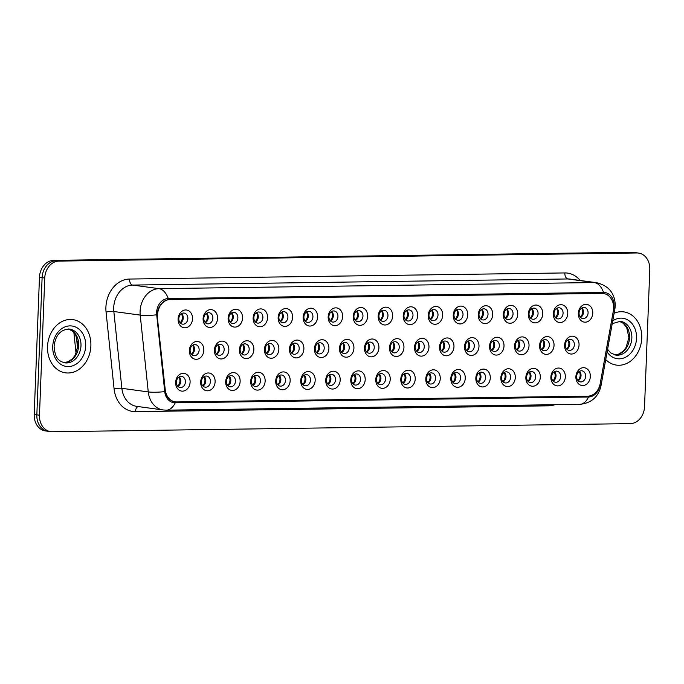 <?xml version="1.0" encoding="UTF-8"?>
<svg xmlns="http://www.w3.org/2000/svg" width="684" height="684" viewBox="0 0 684 684"><rect width="100%" height="100%" fill="white"/><g stroke="black" fill="none" stroke-linecap="round" stroke-linejoin="round"><path stroke-width="1.03" d="M215.118 381.783A8.952 7.199 -82.2 0 1 207.551 390.812A8.952 7.199 -82.2 0 1 200.668 381.988A8.952 7.199 -82.2 0 1 208.235 372.968A8.952 7.199 -82.2 0 1 215.118 381.783M201.395 381.681A5.592 4.497 97.8 0 0 205.157 387.161A5.592 4.497 97.8 0 0 210.433 381.552A5.592 4.497 97.8 0 0 206.671 376.072A5.592 4.497 97.8 0 0 201.395 381.681M240.135 381.433A8.952 7.199 -82.2 0 1 232.569 390.461A8.952 7.199 -82.2 0 1 225.686 381.638A8.952 7.199 -82.2 0 1 233.253 372.609A8.952 7.199 -82.2 0 1 240.135 381.433M226.413 381.33A5.592 4.497 97.8 0 0 230.175 386.811A5.592 4.497 97.8 0 0 235.441 381.202A5.592 4.497 97.8 0 0 231.679 375.721A5.592 4.497 97.8 0 0 226.413 381.33M265.144 381.082A8.952 7.199 -82.2 0 1 257.577 390.111A8.952 7.199 -82.2 0 1 250.695 381.287A8.952 7.199 -82.2 0 1 258.261 372.258A8.952 7.199 -82.2 0 1 265.144 381.082M251.43 380.979A5.592 4.497 97.8 0 0 255.192 386.46A5.592 4.497 97.8 0 0 260.459 380.851A5.592 4.497 97.8 0 0 256.697 375.371A5.592 4.497 97.8 0 0 251.43 380.979M290.161 380.731A8.952 7.199 -82.2 0 1 282.595 389.76A8.952 7.199 -82.2 0 1 275.712 380.937A8.952 7.199 -82.2 0 1 283.279 371.908A8.952 7.199 -82.2 0 1 290.161 380.731M276.439 380.629A5.592 4.497 97.8 0 0 280.201 386.109A5.592 4.497 97.8 0 0 285.476 380.501A5.592 4.497 97.8 0 0 281.714 375.02A5.592 4.497 97.8 0 0 276.439 380.629M315.179 380.381A8.952 7.199 -82.2 0 1 307.612 389.41A8.952 7.199 -82.2 0 1 300.729 380.586A8.952 7.199 -82.2 0 1 308.296 371.557A8.952 7.199 -82.2 0 1 315.179 380.381M301.456 380.278A5.592 4.497 97.8 0 0 305.218 385.759A5.592 4.497 97.8 0 0 310.485 380.15A5.592 4.497 97.8 0 0 306.731 374.67A5.592 4.497 97.8 0 0 301.456 380.278M340.187 380.03A8.952 7.199 -82.2 0 1 332.621 389.051A8.952 7.199 -82.2 0 1 325.738 380.236A8.952 7.199 -82.2 0 1 333.313 371.207A8.952 7.199 -82.2 0 1 340.187 380.03M326.473 379.928A5.592 4.497 97.8 0 0 330.235 385.408A5.592 4.497 97.8 0 0 335.502 379.8A5.592 4.497 97.8 0 0 331.74 374.319A5.592 4.497 97.8 0 0 326.473 379.928M365.205 379.68A8.952 7.199 -82.2 0 1 357.638 388.7A8.952 7.199 -82.2 0 1 350.755 379.877A8.952 7.199 -82.2 0 1 358.322 370.856A8.952 7.199 -82.2 0 1 365.205 379.68M351.49 379.577A5.592 4.497 97.8 0 0 355.244 385.058A5.592 4.497 97.8 0 0 360.519 379.449A5.592 4.497 97.8 0 0 356.757 373.968A5.592 4.497 97.8 0 0 351.49 379.577M390.222 379.329A8.952 7.199 -82.2 0 1 382.655 388.35A8.952 7.199 -82.2 0 1 375.772 379.526A8.952 7.199 -82.2 0 1 383.339 370.506A8.952 7.199 -82.2 0 1 390.222 379.329M376.499 379.218A5.592 4.497 97.8 0 0 380.261 384.699A5.592 4.497 97.8 0 0 385.537 379.098A5.592 4.497 97.8 0 0 381.775 373.618A5.592 4.497 97.8 0 0 376.499 379.218M415.239 378.979A8.952 7.199 -82.2 0 1 407.673 387.999A8.952 7.199 -82.2 0 1 400.79 379.175A8.952 7.199 -82.2 0 1 408.357 370.155A8.952 7.199 -82.2 0 1 415.239 378.979M401.517 378.868A5.592 4.497 97.8 0 0 405.279 384.348A5.592 4.497 97.8 0 0 410.545 378.739A5.592 4.497 97.8 0 0 406.792 373.259A5.592 4.497 97.8 0 0 401.517 378.868M440.248 378.62A8.952 7.199 -82.2 0 1 432.681 387.648A8.952 7.199 -82.2 0 1 425.799 378.825A8.952 7.199 -82.2 0 1 433.365 369.805A8.952 7.199 -82.2 0 1 440.248 378.62M426.534 378.517A5.592 4.497 97.8 0 0 430.296 383.998A5.592 4.497 97.8 0 0 435.563 378.389A5.592 4.497 97.8 0 0 431.801 372.908A5.592 4.497 97.8 0 0 426.534 378.517M465.265 378.269A8.952 7.199 -82.2 0 1 457.699 387.298A8.952 7.199 -82.2 0 1 450.816 378.474A8.952 7.199 -82.2 0 1 458.383 369.454A8.952 7.199 -82.2 0 1 465.265 378.269M451.551 378.166A5.592 4.497 97.8 0 0 455.305 383.647A5.592 4.497 97.8 0 0 460.58 378.038A5.592 4.497 97.8 0 0 456.818 372.558A5.592 4.497 97.8 0 0 451.551 378.166M490.283 377.919A8.952 7.199 -82.2 0 1 482.716 386.947A8.952 7.199 -82.2 0 1 475.833 378.124A8.952 7.199 -82.2 0 1 483.4 369.095A8.952 7.199 -82.2 0 1 490.283 377.919M476.56 377.816A5.592 4.497 97.8 0 0 480.322 383.296A5.592 4.497 97.8 0 0 485.589 377.688A5.592 4.497 97.8 0 0 481.835 372.207A5.592 4.497 97.8 0 0 476.56 377.816M515.291 377.568A8.952 7.199 -82.2 0 1 507.725 386.597A8.952 7.199 -82.2 0 1 500.85 377.773A8.952 7.199 -82.2 0 1 508.417 368.744A8.952 7.199 -82.2 0 1 515.291 377.568M501.577 377.465A5.592 4.497 97.8 0 0 505.339 382.946A5.592 4.497 97.8 0 0 510.606 377.337A5.592 4.497 97.8 0 0 506.844 371.857A5.592 4.497 97.8 0 0 501.577 377.465M540.309 377.217A8.952 7.199 -82.2 0 1 532.742 386.246A8.952 7.199 -82.2 0 1 525.859 377.423A8.952 7.199 -82.2 0 1 533.426 368.394A8.952 7.199 -82.2 0 1 540.309 377.217M526.594 377.115A5.592 4.497 97.8 0 0 530.348 382.595A5.592 4.497 97.8 0 0 535.623 376.987A5.592 4.497 97.8 0 0 531.861 371.506A5.592 4.497 97.8 0 0 526.594 377.115M565.326 376.867A8.952 7.199 -82.2 0 1 557.759 385.887A8.952 7.199 -82.2 0 1 550.876 377.072A8.952 7.199 -82.2 0 1 558.443 368.043A8.952 7.199 -82.2 0 1 565.326 376.867M551.603 376.764A5.592 4.497 97.8 0 0 555.365 382.245A5.592 4.497 97.8 0 0 560.641 376.636A5.592 4.497 97.8 0 0 556.879 371.156A5.592 4.497 97.8 0 0 551.603 376.764M590.343 376.516A8.952 7.199 -82.2 0 1 582.777 385.537A8.952 7.199 -82.2 0 1 575.894 376.722A8.952 7.199 -82.2 0 1 583.461 367.693A8.952 7.199 -82.2 0 1 590.343 376.516M576.621 376.414A5.592 4.497 97.8 0 0 580.383 381.894A5.592 4.497 97.8 0 0 585.649 376.286A5.592 4.497 97.8 0 0 581.896 370.805A5.592 4.497 97.8 0 0 576.621 376.414M190.101 382.134A8.952 7.199 -82.2 0 1 182.534 391.162A8.952 7.199 -82.2 0 1 175.651 382.339A8.952 7.199 -82.2 0 1 183.218 373.319A8.952 7.199 -82.2 0 1 190.101 382.134M176.387 382.031A5.592 4.497 97.8 0 0 180.14 387.512A5.592 4.497 97.8 0 0 185.415 381.903A5.592 4.497 97.8 0 0 181.653 376.422A5.592 4.497 97.8 0 0 176.387 382.031M228.841 349.934A8.952 7.199 -82.2 0 1 221.274 358.955A8.952 7.199 -82.2 0 1 214.391 350.14A8.952 7.199 -82.2 0 1 221.958 341.111A8.952 7.199 -82.2 0 1 228.841 349.934M215.127 349.832A5.592 4.497 97.8 0 0 218.88 355.312A5.592 4.497 97.8 0 0 224.155 349.704A5.592 4.497 97.8 0 0 220.393 344.223A5.592 4.497 97.8 0 0 215.127 349.832M253.858 349.584A8.952 7.199 -82.2 0 1 246.291 358.604A8.952 7.199 -82.2 0 1 239.409 349.781A8.952 7.199 -82.2 0 1 246.975 340.76A8.952 7.199 -82.2 0 1 253.858 349.584M240.135 349.473A5.592 4.497 97.8 0 0 243.897 354.953A5.592 4.497 97.8 0 0 249.164 349.353A5.592 4.497 97.8 0 0 245.411 343.872A5.592 4.497 97.8 0 0 240.135 349.473M278.867 349.233A8.952 7.199 -82.2 0 1 271.3 358.254A8.952 7.199 -82.2 0 1 264.426 349.43A8.952 7.199 -82.2 0 1 271.993 340.41A8.952 7.199 -82.2 0 1 278.867 349.233M265.153 349.122A5.592 4.497 97.8 0 0 268.915 354.603A5.592 4.497 97.8 0 0 274.181 349.002A5.592 4.497 97.8 0 0 270.419 343.513A5.592 4.497 97.8 0 0 265.153 349.122M303.884 348.874A8.952 7.199 -82.2 0 1 296.317 357.903A8.952 7.199 -82.2 0 1 289.435 349.079A8.952 7.199 -82.2 0 1 297.001 340.059A8.952 7.199 -82.2 0 1 303.884 348.874M290.17 348.772A5.592 4.497 97.8 0 0 293.923 354.252A5.592 4.497 97.8 0 0 299.199 348.643A5.592 4.497 97.8 0 0 295.437 343.163A5.592 4.497 97.8 0 0 290.17 348.772M328.901 348.524A8.952 7.199 -82.2 0 1 321.335 357.552A8.952 7.199 -82.2 0 1 314.452 348.729A8.952 7.199 -82.2 0 1 322.019 339.709A8.952 7.199 -82.2 0 1 328.901 348.524M315.179 348.421A5.592 4.497 97.8 0 0 318.941 353.902A5.592 4.497 97.8 0 0 324.216 348.293A5.592 4.497 97.8 0 0 320.454 342.812A5.592 4.497 97.8 0 0 315.179 348.421M353.919 348.173A8.952 7.199 -82.2 0 1 346.352 357.202A8.952 7.199 -82.2 0 1 339.469 348.378A8.952 7.199 -82.2 0 1 347.036 339.349A8.952 7.199 -82.2 0 1 353.919 348.173M340.196 348.071A5.592 4.497 97.8 0 0 343.958 353.551A5.592 4.497 97.8 0 0 349.225 347.942A5.592 4.497 97.8 0 0 345.471 342.462A5.592 4.497 97.8 0 0 340.196 348.071M378.927 347.823A8.952 7.199 -82.2 0 1 371.361 356.851A8.952 7.199 -82.2 0 1 364.478 348.028A8.952 7.199 -82.2 0 1 372.045 338.999A8.952 7.199 -82.2 0 1 378.927 347.823M365.213 347.72A5.592 4.497 97.8 0 0 368.975 353.201A5.592 4.497 97.8 0 0 374.242 347.592A5.592 4.497 97.8 0 0 370.48 342.111A5.592 4.497 97.8 0 0 365.213 347.72M403.945 347.472A8.952 7.199 -82.2 0 1 396.378 356.501A8.952 7.199 -82.2 0 1 389.495 347.677A8.952 7.199 -82.2 0 1 397.062 338.648A8.952 7.199 -82.2 0 1 403.945 347.472M390.231 347.369A5.592 4.497 97.8 0 0 393.984 352.85A5.592 4.497 97.8 0 0 399.259 347.241A5.592 4.497 97.8 0 0 395.497 341.761A5.592 4.497 97.8 0 0 390.231 347.369M428.962 347.121A8.952 7.199 -82.2 0 1 421.395 356.142A8.952 7.199 -82.2 0 1 414.513 347.327A8.952 7.199 -82.2 0 1 422.079 338.298A8.952 7.199 -82.2 0 1 428.962 347.121M415.239 347.019A5.592 4.497 97.8 0 0 419.001 352.499A5.592 4.497 97.8 0 0 424.268 346.891A5.592 4.497 97.8 0 0 420.515 341.41A5.592 4.497 97.8 0 0 415.239 347.019M453.971 346.771A8.952 7.199 -82.2 0 1 446.404 355.791A8.952 7.199 -82.2 0 1 439.53 346.976A8.952 7.199 -82.2 0 1 447.097 337.947A8.952 7.199 -82.2 0 1 453.971 346.771M440.257 346.668A5.592 4.497 97.8 0 0 444.019 352.149A5.592 4.497 97.8 0 0 449.285 346.54A5.592 4.497 97.8 0 0 445.523 341.059A5.592 4.497 97.8 0 0 440.257 346.668M478.988 346.42A8.952 7.199 -82.2 0 1 471.421 355.441A8.952 7.199 -82.2 0 1 464.539 346.617A8.952 7.199 -82.2 0 1 472.105 337.597A8.952 7.199 -82.2 0 1 478.988 346.42M465.274 346.309A5.592 4.497 97.8 0 0 469.027 351.798A5.592 4.497 97.8 0 0 474.303 346.189A5.592 4.497 97.8 0 0 470.541 340.709A5.592 4.497 97.8 0 0 465.274 346.309M504.005 346.07A8.952 7.199 -82.2 0 1 496.439 355.09A8.952 7.199 -82.2 0 1 489.556 346.266A8.952 7.199 -82.2 0 1 497.123 337.246A8.952 7.199 -82.2 0 1 504.005 346.07M490.283 345.959A5.592 4.497 97.8 0 0 494.045 351.439A5.592 4.497 97.8 0 0 499.32 345.839A5.592 4.497 97.8 0 0 495.558 340.35A5.592 4.497 97.8 0 0 490.283 345.959M529.023 345.719A8.952 7.199 -82.2 0 1 521.456 354.739A8.952 7.199 -82.2 0 1 514.573 345.916A8.952 7.199 -82.2 0 1 522.14 336.896A8.952 7.199 -82.2 0 1 529.023 345.719M515.3 345.608A5.592 4.497 97.8 0 0 519.062 351.089A5.592 4.497 97.8 0 0 524.329 345.48A5.592 4.497 97.8 0 0 520.575 339.999A5.592 4.497 97.8 0 0 515.3 345.608M554.031 345.36A8.952 7.199 -82.2 0 1 546.465 354.389A8.952 7.199 -82.2 0 1 539.582 345.565A8.952 7.199 -82.2 0 1 547.149 336.545A8.952 7.199 -82.2 0 1 554.031 345.36M540.317 345.258A5.592 4.497 97.8 0 0 544.079 350.738A5.592 4.497 97.8 0 0 549.346 345.129A5.592 4.497 97.8 0 0 545.584 339.649A5.592 4.497 97.8 0 0 540.317 345.258M579.049 345.01A8.952 7.199 -82.2 0 1 571.482 354.038A8.952 7.199 -82.2 0 1 564.599 345.215A8.952 7.199 -82.2 0 1 572.166 336.186A8.952 7.199 -82.2 0 1 579.049 345.01M565.335 344.907A5.592 4.497 97.8 0 0 569.088 350.388A5.592 4.497 97.8 0 0 574.363 344.779A5.592 4.497 97.8 0 0 570.601 339.298A5.592 4.497 97.8 0 0 565.335 344.907M203.823 350.285A8.952 7.199 -82.2 0 1 196.257 359.305A8.952 7.199 -82.2 0 1 189.374 350.49A8.952 7.199 -82.2 0 1 196.941 341.461A8.952 7.199 -82.2 0 1 203.823 350.285M190.109 350.182A5.592 4.497 97.8 0 0 193.871 355.663A5.592 4.497 97.8 0 0 199.138 350.054A5.592 4.497 97.8 0 0 195.376 344.574A5.592 4.497 97.8 0 0 190.109 350.182M217.555 318.428A8.952 7.199 -82.2 0 1 209.979 327.456A8.952 7.199 -82.2 0 1 203.105 318.633A8.952 7.199 -82.2 0 1 210.672 309.604A8.952 7.199 -82.2 0 1 217.555 318.428M203.832 318.325A5.592 4.497 97.8 0 0 207.594 323.806A5.592 4.497 97.8 0 0 212.861 318.197A5.592 4.497 97.8 0 0 209.099 312.716A5.592 4.497 97.8 0 0 203.832 318.325M242.563 318.077A8.952 7.199 -82.2 0 1 234.997 327.106A8.952 7.199 -82.2 0 1 228.114 318.282A8.952 7.199 -82.2 0 1 235.681 309.253A8.952 7.199 -82.2 0 1 242.563 318.077M228.849 317.974A5.592 4.497 97.8 0 0 232.611 323.455A5.592 4.497 97.8 0 0 237.878 317.846A5.592 4.497 97.8 0 0 234.116 312.366A5.592 4.497 97.8 0 0 228.849 317.974M267.581 317.727A8.952 7.199 -82.2 0 1 260.014 326.755A8.952 7.199 -82.2 0 1 253.131 317.932A8.952 7.199 -82.2 0 1 260.698 308.903A8.952 7.199 -82.2 0 1 267.581 317.727M253.858 317.624A5.592 4.497 97.8 0 0 257.62 323.104A5.592 4.497 97.8 0 0 262.895 317.496A5.592 4.497 97.8 0 0 259.133 312.015A5.592 4.497 97.8 0 0 253.858 317.624M292.598 317.376A8.952 7.199 -82.2 0 1 285.031 326.405A8.952 7.199 -82.2 0 1 278.149 317.581A8.952 7.199 -82.2 0 1 285.715 308.552A8.952 7.199 -82.2 0 1 292.598 317.376M278.875 317.273A5.592 4.497 97.8 0 0 282.637 322.754A5.592 4.497 97.8 0 0 287.904 317.145A5.592 4.497 97.8 0 0 284.151 311.665A5.592 4.497 97.8 0 0 278.875 317.273M317.607 317.025A8.952 7.199 -82.2 0 1 310.04 326.046A8.952 7.199 -82.2 0 1 303.157 317.231A8.952 7.199 -82.2 0 1 310.733 308.202A8.952 7.199 -82.2 0 1 317.607 317.025M303.893 316.923A5.592 4.497 97.8 0 0 307.655 322.403A5.592 4.497 97.8 0 0 312.921 316.795A5.592 4.497 97.8 0 0 309.159 311.314A5.592 4.497 97.8 0 0 303.893 316.923M342.624 316.675A8.952 7.199 -82.2 0 1 335.057 325.695A8.952 7.199 -82.2 0 1 328.175 316.88A8.952 7.199 -82.2 0 1 335.741 307.851A8.952 7.199 -82.2 0 1 342.624 316.675M328.91 316.572A5.592 4.497 97.8 0 0 332.663 322.053A5.592 4.497 97.8 0 0 337.939 316.444A5.592 4.497 97.8 0 0 334.177 310.964A5.592 4.497 97.8 0 0 328.91 316.572M367.641 316.324A8.952 7.199 -82.2 0 1 360.075 325.345A8.952 7.199 -82.2 0 1 353.192 316.521A8.952 7.199 -82.2 0 1 360.759 307.501A8.952 7.199 -82.2 0 1 367.641 316.324M353.919 316.213A5.592 4.497 97.8 0 0 357.681 321.694A5.592 4.497 97.8 0 0 362.956 316.094A5.592 4.497 97.8 0 0 359.194 310.613A5.592 4.497 97.8 0 0 353.919 316.213M392.659 315.974A8.952 7.199 -82.2 0 1 385.083 324.994A8.952 7.199 -82.2 0 1 378.209 316.17A8.952 7.199 -82.2 0 1 385.776 307.15A8.952 7.199 -82.2 0 1 392.659 315.974M378.936 315.863A5.592 4.497 97.8 0 0 382.698 321.343A5.592 4.497 97.8 0 0 387.965 315.734A5.592 4.497 97.8 0 0 384.203 310.254A5.592 4.497 97.8 0 0 378.936 315.863M417.668 315.615A8.952 7.199 -82.2 0 1 410.101 324.643A8.952 7.199 -82.2 0 1 403.218 315.82A8.952 7.199 -82.2 0 1 410.785 306.8A8.952 7.199 -82.2 0 1 417.668 315.615M403.953 315.512A5.592 4.497 97.8 0 0 407.715 320.993A5.592 4.497 97.8 0 0 412.982 315.384A5.592 4.497 97.8 0 0 409.22 309.903A5.592 4.497 97.8 0 0 403.953 315.512M442.685 315.264A8.952 7.199 -82.2 0 1 435.118 324.293A8.952 7.199 -82.2 0 1 428.235 315.469A8.952 7.199 -82.2 0 1 435.802 306.449A8.952 7.199 -82.2 0 1 442.685 315.264M428.962 315.162A5.592 4.497 97.8 0 0 432.724 320.642A5.592 4.497 97.8 0 0 437.999 315.033A5.592 4.497 97.8 0 0 434.237 309.553A5.592 4.497 97.8 0 0 428.962 315.162M467.702 314.914A8.952 7.199 -82.2 0 1 460.135 323.942A8.952 7.199 -82.2 0 1 453.253 315.119A8.952 7.199 -82.2 0 1 460.819 306.09A8.952 7.199 -82.2 0 1 467.702 314.914M453.979 314.811A5.592 4.497 97.8 0 0 457.741 320.292A5.592 4.497 97.8 0 0 463.008 314.683A5.592 4.497 97.8 0 0 459.255 309.202A5.592 4.497 97.8 0 0 453.979 314.811M492.711 314.563A8.952 7.199 -82.2 0 1 485.144 323.592A8.952 7.199 -82.2 0 1 478.261 314.768A8.952 7.199 -82.2 0 1 485.837 305.739A8.952 7.199 -82.2 0 1 492.711 314.563M478.997 314.46A5.592 4.497 97.8 0 0 482.759 319.941A5.592 4.497 97.8 0 0 488.025 314.332A5.592 4.497 97.8 0 0 484.263 308.852A5.592 4.497 97.8 0 0 478.997 314.46M517.728 314.212A8.952 7.199 -82.2 0 1 510.161 323.241A8.952 7.199 -82.2 0 1 503.279 314.418A8.952 7.199 -82.2 0 1 510.845 305.389A8.952 7.199 -82.2 0 1 517.728 314.212M504.014 314.11A5.592 4.497 97.8 0 0 507.767 319.59A5.592 4.497 97.8 0 0 513.043 313.982A5.592 4.497 97.8 0 0 509.281 308.501A5.592 4.497 97.8 0 0 504.014 314.11M542.745 313.862A8.952 7.199 -82.2 0 1 535.179 322.882A8.952 7.199 -82.2 0 1 528.296 314.067A8.952 7.199 -82.2 0 1 535.863 305.038A8.952 7.199 -82.2 0 1 542.745 313.862M529.023 313.759A5.592 4.497 97.8 0 0 532.785 319.24A5.592 4.497 97.8 0 0 538.06 313.631A5.592 4.497 97.8 0 0 534.298 308.151A5.592 4.497 97.8 0 0 529.023 313.759M567.763 313.511A8.952 7.199 -82.2 0 1 560.187 322.532A8.952 7.199 -82.2 0 1 553.313 313.717A8.952 7.199 -82.2 0 1 560.88 304.688A8.952 7.199 -82.2 0 1 567.763 313.511M554.04 313.409A5.592 4.497 97.8 0 0 557.802 318.889A5.592 4.497 97.8 0 0 563.069 313.281A5.592 4.497 97.8 0 0 559.307 307.8A5.592 4.497 97.8 0 0 554.04 313.409M592.771 313.161A8.952 7.199 -82.2 0 1 585.205 322.181A8.952 7.199 -82.2 0 1 578.322 313.358A8.952 7.199 -82.2 0 1 585.889 304.337A8.952 7.199 -82.2 0 1 592.771 313.161M579.057 313.05A5.592 4.497 97.8 0 0 582.819 318.539A5.592 4.497 97.8 0 0 588.086 312.93A5.592 4.497 97.8 0 0 584.324 307.449A5.592 4.497 97.8 0 0 579.057 313.05M192.537 318.778A8.952 7.199 -82.2 0 1 184.971 327.807A8.952 7.199 -82.2 0 1 178.088 318.983A8.952 7.199 -82.2 0 1 185.655 309.963A8.952 7.199 -82.2 0 1 192.537 318.778M178.815 318.676A5.592 4.497 97.8 0 0 182.577 324.156A5.592 4.497 97.8 0 0 187.852 318.547A5.592 4.497 97.8 0 0 184.09 313.067A5.592 4.497 97.8 0 0 178.815 318.676M204.251 376.559A5.592 4.497 -82.2 0 1 205.816 380.928A5.592 4.497 -82.2 0 1 202.96 386.05M229.268 376.209A5.592 4.497 -82.2 0 1 230.824 380.578A5.592 4.497 -82.2 0 1 227.977 385.699M254.277 375.858A5.592 4.497 -82.2 0 1 255.842 380.227A5.592 4.497 -82.2 0 1 252.986 385.34M279.294 375.507A5.592 4.497 -82.2 0 1 280.859 379.868A5.592 4.497 -82.2 0 1 278.003 384.989M304.312 375.157A5.592 4.497 -82.2 0 1 305.868 379.517A5.592 4.497 -82.2 0 1 303.021 384.639M329.329 374.806A5.592 4.497 -82.2 0 1 330.885 379.167A5.592 4.497 -82.2 0 1 328.029 384.288M354.338 374.456A5.592 4.497 -82.2 0 1 355.902 378.816A5.592 4.497 -82.2 0 1 353.047 383.938M379.355 374.105A5.592 4.497 -82.2 0 1 380.92 378.466A5.592 4.497 -82.2 0 1 378.064 383.587M404.372 373.746A5.592 4.497 -82.2 0 1 405.928 378.115A5.592 4.497 -82.2 0 1 403.081 383.237M429.381 373.396A5.592 4.497 -82.2 0 1 430.946 377.765A5.592 4.497 -82.2 0 1 428.09 382.886M454.398 373.045A5.592 4.497 -82.2 0 1 455.963 377.414A5.592 4.497 -82.2 0 1 453.107 382.536M479.416 372.694A5.592 4.497 -82.2 0 1 480.972 377.064A5.592 4.497 -82.2 0 1 478.125 382.176M504.433 372.344A5.592 4.497 -82.2 0 1 505.989 376.704A5.592 4.497 -82.2 0 1 503.133 381.826M529.442 371.993A5.592 4.497 -82.2 0 1 531.006 376.354A5.592 4.497 -82.2 0 1 528.151 381.475M554.459 371.643A5.592 4.497 -82.2 0 1 556.024 376.003A5.592 4.497 -82.2 0 1 553.168 381.125M579.476 371.292A5.592 4.497 -82.2 0 1 581.032 375.653A5.592 4.497 -82.2 0 1 578.185 380.774M179.234 376.91A5.592 4.497 -82.2 0 1 180.798 381.279A5.592 4.497 -82.2 0 1 177.943 386.4M217.974 344.71A5.592 4.497 -82.2 0 1 219.538 349.071A5.592 4.497 -82.2 0 1 216.683 354.192M242.991 344.36A5.592 4.497 -82.2 0 1 244.547 348.72A5.592 4.497 -82.2 0 1 241.7 353.842M268.008 344.001A5.592 4.497 -82.2 0 1 269.564 348.37A5.592 4.497 -82.2 0 1 266.717 353.491M293.017 343.65A5.592 4.497 -82.2 0 1 294.582 348.019A5.592 4.497 -82.2 0 1 291.726 353.141M318.034 343.3A5.592 4.497 -82.2 0 1 319.599 347.669A5.592 4.497 -82.2 0 1 316.743 352.79M343.052 342.949A5.592 4.497 -82.2 0 1 344.608 347.318A5.592 4.497 -82.2 0 1 341.761 352.44M368.06 342.599A5.592 4.497 -82.2 0 1 369.625 346.968A5.592 4.497 -82.2 0 1 366.769 352.08M393.078 342.248A5.592 4.497 -82.2 0 1 394.642 346.608A5.592 4.497 -82.2 0 1 391.787 351.73M418.095 341.897A5.592 4.497 -82.2 0 1 419.651 346.258A5.592 4.497 -82.2 0 1 416.804 351.379M443.112 341.547A5.592 4.497 -82.2 0 1 444.668 345.907A5.592 4.497 -82.2 0 1 441.821 351.029M468.121 341.196A5.592 4.497 -82.2 0 1 469.686 345.557A5.592 4.497 -82.2 0 1 466.83 350.678M493.138 340.837A5.592 4.497 -82.2 0 1 494.703 345.206A5.592 4.497 -82.2 0 1 491.847 350.328M518.156 340.487A5.592 4.497 -82.2 0 1 519.712 344.856A5.592 4.497 -82.2 0 1 516.865 349.977M543.164 340.136A5.592 4.497 -82.2 0 1 544.729 344.505A5.592 4.497 -82.2 0 1 541.873 349.627M568.182 339.786A5.592 4.497 -82.2 0 1 569.746 344.155A5.592 4.497 -82.2 0 1 566.891 349.276M192.956 345.061A5.592 4.497 -82.2 0 1 194.521 349.421A5.592 4.497 -82.2 0 1 191.665 354.543M206.688 313.204A5.592 4.497 -82.2 0 1 208.244 317.573A5.592 4.497 -82.2 0 1 205.397 322.694M231.696 312.853A5.592 4.497 -82.2 0 1 233.261 317.222A5.592 4.497 -82.2 0 1 230.405 322.335M256.714 312.502A5.592 4.497 -82.2 0 1 258.278 316.863A5.592 4.497 -82.2 0 1 255.423 321.984M281.731 312.152A5.592 4.497 -82.2 0 1 283.287 316.512A5.592 4.497 -82.2 0 1 280.44 321.634M306.748 311.801A5.592 4.497 -82.2 0 1 308.304 316.162A5.592 4.497 -82.2 0 1 305.449 321.283M331.757 311.451A5.592 4.497 -82.2 0 1 333.322 315.811A5.592 4.497 -82.2 0 1 330.466 320.933M356.774 311.1A5.592 4.497 -82.2 0 1 358.339 315.461A5.592 4.497 -82.2 0 1 355.483 320.582M381.792 310.741A5.592 4.497 -82.2 0 1 383.348 315.11A5.592 4.497 -82.2 0 1 380.501 320.232M406.8 310.391A5.592 4.497 -82.2 0 1 408.365 314.76A5.592 4.497 -82.2 0 1 405.509 319.881M431.818 310.04A5.592 4.497 -82.2 0 1 433.382 314.409A5.592 4.497 -82.2 0 1 430.527 319.531M456.835 309.69A5.592 4.497 -82.2 0 1 458.391 314.059A5.592 4.497 -82.2 0 1 455.544 319.171M481.852 309.339A5.592 4.497 -82.2 0 1 483.408 313.7A5.592 4.497 -82.2 0 1 480.553 318.821M506.861 308.988A5.592 4.497 -82.2 0 1 508.426 313.349A5.592 4.497 -82.2 0 1 505.57 318.47M531.878 308.638A5.592 4.497 -82.2 0 1 533.443 312.998A5.592 4.497 -82.2 0 1 530.587 318.12M556.896 308.287A5.592 4.497 -82.2 0 1 558.452 312.648A5.592 4.497 -82.2 0 1 555.605 317.769M581.904 307.937A5.592 4.497 -82.2 0 1 583.469 312.297A5.592 4.497 -82.2 0 1 580.613 317.419M181.67 313.554A5.592 4.497 -82.2 0 1 183.235 317.923A5.592 4.497 -82.2 0 1 180.379 323.045M157.671 317.316A15.108 12.141 -82.2 0 1 157.585 314.7A15.108 12.141 -82.2 0 1 170.35 299.472L602.014 293.41A15.108 12.141 -82.2 0 1 603.476 293.496A15.108 12.141 -82.2 0 1 613.343 310.912L600.21 383.562A15.108 12.141 -82.2 0 1 587.727 396.173L176.763 401.944A15.108 12.141 -82.2 0 1 175.301 401.859A15.108 12.141 -82.2 0 1 165.229 389.675L157.337 317.273A15.108 12.141 -82.2 0 1 157.252 314.657A15.108 12.141 -82.2 0 1 170.025 299.43L601.689 293.359A15.108 12.141 -82.2 0 1 603.151 293.453L603.476 293.496M47.529 346.531A26.856 21.589 97.8 0 0 65.579 372.84A26.856 21.589 97.8 0 0 90.878 345.924A26.856 21.589 97.8 0 0 72.829 319.616A26.856 21.589 97.8 0 0 47.529 346.531A26.856 21.589 97.8 0 0 65.579 372.84A26.856 21.589 97.8 0 0 90.878 345.924A26.856 21.589 97.8 0 0 72.829 319.616A26.856 21.589 97.8 0 0 47.529 346.531M605.733 359.587A26.856 21.589 97.8 0 0 616.446 365.102A26.856 21.589 97.8 0 0 641.746 338.187A26.856 21.589 97.8 0 0 623.697 311.878A26.856 21.589 97.8 0 0 614.112 313.221A26.856 21.589 97.8 0 1 623.697 311.878L623.697 311.878A26.856 21.589 97.8 0 1 641.746 338.187A26.856 21.589 97.8 0 1 616.446 365.102A26.856 21.589 97.8 0 1 605.733 359.587M156.619 312.434A13.766 11.064 97.8 0 0 156.696 314.82L164.724 391.624A13.766 11.064 97.8 0 0 175.224 402.808L588.531 397.002A13.766 11.064 97.8 0 0 599.902 385.511L613.847 308.39A13.766 11.064 97.8 0 0 614.104 306.004A13.766 11.064 97.8 0 0 603.527 292.444L168.247 298.566A13.766 11.064 97.8 0 0 156.619 312.434M50.761 431.655L45.477 430.929A16.784 13.492 97.8 0 1 34.2 414.487L39.467 277.294A16.784 13.492 97.8 0 1 53.66 260.373L631.623 252.251A16.784 13.492 97.8 0 1 633.239 252.345L635.881 252.704A16.784 13.492 97.8 0 0 634.256 252.61L56.302 260.732A16.784 13.492 97.8 0 0 42.109 277.653L36.842 414.846A16.784 13.492 97.8 0 0 48.119 431.296A16.784 13.492 97.8 0 1 36.842 414.846L42.109 277.653A16.784 13.492 97.8 0 1 56.302 260.732L634.256 252.61A16.784 13.492 97.8 0 1 635.881 252.704L638.523 253.071A16.784 13.492 97.8 0 0 636.898 252.969L58.935 261.091A16.784 13.492 97.8 0 0 44.751 278.012L39.475 415.205A16.784 13.492 97.8 0 0 50.761 431.655A16.784 13.492 97.8 0 0 52.377 431.749L630.34 423.627A16.784 13.492 97.8 0 0 644.533 406.706L649.8 269.513A16.784 13.492 97.8 0 0 638.523 253.071M175.301 401.859L174.967 401.816A15.108 12.141 -82.2 0 1 164.904 389.623L157.337 317.273M180.106 322.745A6.156 4.95 97.8 0 0 181.328 313.768M191.392 354.244A6.156 4.95 97.8 0 0 193.657 349.242A6.156 4.95 97.8 0 0 192.614 345.275M177.669 386.101A6.156 4.95 97.8 0 0 179.926 381.091A6.156 4.95 97.8 0 0 178.892 377.123M205.123 322.395A6.156 4.95 97.8 0 0 206.346 313.417M230.132 322.044A6.156 4.95 97.8 0 0 231.354 313.067M255.149 321.694A6.156 4.95 97.8 0 0 256.372 312.716M280.166 321.343A6.156 4.95 97.8 0 0 281.389 312.366M216.409 353.893A6.156 4.95 97.8 0 0 218.666 348.883A6.156 4.95 97.8 0 0 217.632 344.924M241.426 353.543A6.156 4.95 97.8 0 0 243.684 348.532A6.156 4.95 97.8 0 0 242.649 344.565M266.444 353.192A6.156 4.95 97.8 0 0 268.701 348.182A6.156 4.95 97.8 0 0 267.666 344.214M305.175 320.984A6.156 4.95 97.8 0 0 306.398 312.015M330.192 320.634A6.156 4.95 97.8 0 0 331.415 311.656M355.21 320.283A6.156 4.95 97.8 0 0 356.432 311.305M291.452 352.841A6.156 4.95 97.8 0 0 293.71 347.831A6.156 4.95 97.8 0 0 292.675 343.864M316.47 352.491A6.156 4.95 97.8 0 0 318.727 347.481A6.156 4.95 97.8 0 0 317.692 343.513M341.487 352.14A6.156 4.95 97.8 0 0 343.744 347.13A6.156 4.95 97.8 0 0 342.71 343.163M380.227 319.932A6.156 4.95 97.8 0 0 381.45 310.955M405.236 319.582A6.156 4.95 97.8 0 0 406.458 310.604M430.253 319.231A6.156 4.95 97.8 0 0 431.476 310.254M455.27 318.881A6.156 4.95 97.8 0 0 456.493 309.903M480.279 318.53A6.156 4.95 97.8 0 0 481.502 309.553M366.496 351.79A6.156 4.95 97.8 0 0 368.762 346.779A6.156 4.95 97.8 0 0 367.718 342.812M391.513 351.439A6.156 4.95 97.8 0 0 393.77 346.429A6.156 4.95 97.8 0 0 392.736 342.462M416.53 351.089A6.156 4.95 97.8 0 0 418.788 346.078A6.156 4.95 97.8 0 0 417.753 342.111M441.548 350.73A6.156 4.95 97.8 0 0 443.805 345.719A6.156 4.95 97.8 0 0 442.77 341.761M466.556 350.379A6.156 4.95 97.8 0 0 468.814 345.369A6.156 4.95 97.8 0 0 467.779 341.401M505.296 318.18A6.156 4.95 97.8 0 0 506.519 309.202M530.314 317.821A6.156 4.95 97.8 0 0 531.536 308.852M555.331 317.47A6.156 4.95 97.8 0 0 556.554 308.501M580.34 317.119A6.156 4.95 97.8 0 0 581.562 308.142M491.574 350.028A6.156 4.95 97.8 0 0 493.831 345.018A6.156 4.95 97.8 0 0 492.796 341.051M516.591 349.678A6.156 4.95 97.8 0 0 518.848 344.668A6.156 4.95 97.8 0 0 517.814 340.7M541.6 349.327A6.156 4.95 97.8 0 0 543.865 344.317A6.156 4.95 97.8 0 0 542.822 340.35M566.617 348.977A6.156 4.95 97.8 0 0 568.874 343.966A6.156 4.95 97.8 0 0 567.84 339.999M202.686 385.75A6.156 4.95 97.8 0 0 204.944 380.74A6.156 4.95 97.8 0 0 203.909 376.773M227.704 385.4A6.156 4.95 97.8 0 0 229.961 380.389A6.156 4.95 97.8 0 0 228.926 376.422M252.712 385.049A6.156 4.95 97.8 0 0 254.978 380.039A6.156 4.95 97.8 0 0 253.935 376.072M277.73 384.699A6.156 4.95 97.8 0 0 279.987 379.688A6.156 4.95 97.8 0 0 278.952 375.721M302.747 384.348A6.156 4.95 97.8 0 0 305.004 379.338A6.156 4.95 97.8 0 0 303.97 375.371M327.756 383.989A6.156 4.95 97.8 0 0 330.021 378.979A6.156 4.95 97.8 0 0 328.978 375.02M352.773 383.638A6.156 4.95 97.8 0 0 355.03 378.628A6.156 4.95 97.8 0 0 353.996 374.661M377.79 383.288A6.156 4.95 97.8 0 0 380.048 378.278A6.156 4.95 97.8 0 0 379.013 374.31M402.808 382.937A6.156 4.95 97.8 0 0 405.065 377.927A6.156 4.95 97.8 0 0 404.03 373.96M427.816 382.587A6.156 4.95 97.8 0 0 430.082 377.577A6.156 4.95 97.8 0 0 429.039 373.609M452.834 382.236A6.156 4.95 97.8 0 0 455.091 377.226A6.156 4.95 97.8 0 0 454.056 373.259M477.851 381.886A6.156 4.95 97.8 0 0 480.108 376.875A6.156 4.95 97.8 0 0 479.074 372.908M502.86 381.535A6.156 4.95 97.8 0 0 505.125 376.525A6.156 4.95 97.8 0 0 504.082 372.558M527.877 381.185A6.156 4.95 97.8 0 0 530.134 376.174A6.156 4.95 97.8 0 0 529.1 372.207M552.894 380.826A6.156 4.95 97.8 0 0 555.151 375.824A6.156 4.95 97.8 0 0 554.117 371.857M577.912 380.475A6.156 4.95 97.8 0 0 580.169 375.465A6.156 4.95 97.8 0 0 579.134 371.506M554.886 404.697A27.976 22.486 -82.2 0 1 548.739 405.826L135.441 411.631A27.976 22.486 -82.2 0 1 114.091 388.897L106.063 312.092A27.976 22.486 -82.2 0 1 129.55 279.046L564.83 272.933A5.592 3.3 -90.8 0 0 567.908 278.961L132.636 285.074A22.384 17.989 97.8 0 0 113.715 307.638A22.384 17.989 97.8 0 0 113.843 311.511L121.872 388.315A22.384 17.989 97.8 0 0 136.783 406.373L163.168 409.964A22.384 17.989 -82.2 0 1 148.257 391.915A19.588 3.386 -6 0 0 164.724 391.624M564.83 272.933A27.976 22.486 -82.2 0 1 580.143 280.466M570.071 279.089A22.384 17.989 97.8 0 0 567.908 278.961L594.293 282.552A22.384 17.989 -82.2 0 1 596.457 282.689L570.071 279.089M114.091 388.897A5.592 0.966 174 0 1 121.872 388.315L148.257 391.915L140.22 315.102A22.384 17.989 -82.2 0 1 140.1 311.229A22.384 17.989 -82.2 0 1 159.013 288.665A19.588 11.568 89.2 0 1 168.247 298.566M156.696 314.82A19.588 3.386 -6 0 1 140.22 315.102L113.843 311.511A5.592 0.966 174 0 0 106.063 312.092M603.527 292.444A19.588 11.568 -90.8 0 0 594.293 282.552L159.013 288.665L132.636 285.074A5.592 3.3 -90.8 0 1 129.55 279.046M163.168 409.964L166.357 410.161A19.588 11.568 -90.8 0 0 175.224 402.808M588.531 397.002A19.588 11.568 89.2 0 1 579.664 404.355C591.275 403.167 598.372 397.028 600.971 385.921L614.916 308.8A19.588 0.633 10.2 0 0 613.847 308.39M599.902 385.511A19.588 0.633 10.2 0 1 600.971 385.921M636.898 252.969L631.623 252.251M58.935 261.091L53.66 260.373M44.751 278.012L39.467 277.294M39.475 415.205L34.2 414.487M138.151 406.561A5.592 3.3 -90.8 0 0 135.441 411.631M548.842 404.783A5.592 3.3 -90.8 0 0 548.739 405.826M76.326 336.229L77.625 348.72M63.809 362.64A17.057 13.714 97.8 0 0 78.677 345.454A17.057 13.714 97.8 0 0 68.4 328.97M64.92 362.862A17.057 13.714 97.8 0 0 80.986 345.771A17.057 13.714 97.8 0 0 69.529 329.064C60.568 329.414 55.43 335.16 54.104 346.318C55.011 359.297 59.559 361.314 64.92 362.862M85.68 346.001A20.409 16.407 97.8 0 0 69.982 325.883A20.409 16.407 97.8 0 0 52.728 346.463A20.409 16.407 97.8 0 0 68.426 366.573A20.409 16.407 97.8 0 0 85.68 346.001M619.234 321.232L623.278 323.31L626.672 327.456L628.904 337.545L626.074 347.455L623.475 350.892L619.097 353.979L614.651 354.893A17.057 13.714 97.8 0 0 629.545 337.708A17.057 13.714 97.8 0 0 619.268 321.232M607.589 349.327L610.658 352.858L615.788 355.116A17.057 13.714 97.8 0 0 631.854 338.024A17.057 13.714 97.8 0 0 620.397 321.318L612.231 323.635M607.11 351.978A20.409 16.407 97.8 0 0 625.091 357.476A20.409 16.407 97.8 0 0 636.548 338.255A20.409 16.407 97.8 0 0 612.736 320.83M614.916 308.8L615.267 305.586C614.959 293.265 608.692 285.63 596.457 282.689M166.357 410.161L579.664 404.355M76.069 353.543L73.855 332.433M68.366 328.97L72.41 331.047L75.804 335.194L78.036 345.283L75.197 355.201L72.607 358.63L68.229 361.716L63.774 362.631"/></g></svg>
